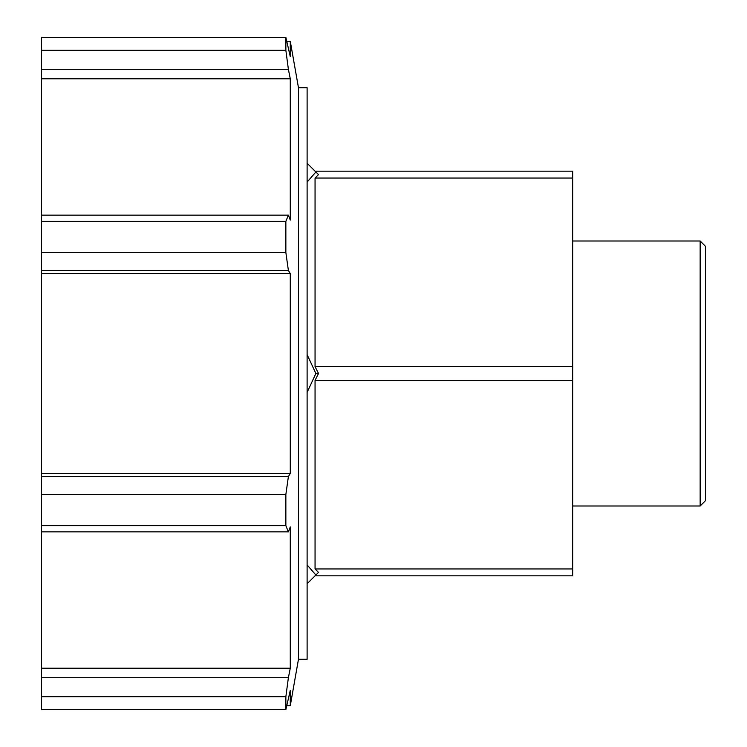 <?xml version="1.0" encoding="UTF-8"?>
<svg xmlns="http://www.w3.org/2000/svg" width="747" height="747" viewBox="0 0 747 747"><rect width="100%" height="100%" fill="white"/><g stroke="black" fill="none" stroke-linecap="round" stroke-linejoin="round"><path stroke-width="1.12" d="M315.057 575.834L572.678 575.834L572.678 568.953L315.057 568.953L318.502 572.398L315.878 575.013L307.11 564.909M315.057 366.618L318.502 373.5L315.057 380.382L572.678 380.382L572.678 366.618L315.057 366.618L315.057 178.047L572.678 178.047L572.678 171.166L315.057 171.166M307.11 182.091L315.878 171.987L318.502 174.602L315.057 178.047M318.502 373.5L315.878 373.5L307.11 392.371M315.057 568.953L315.057 380.382M572.678 568.953L572.678 380.382M315.878 373.5L307.11 354.629M572.678 366.618L572.678 178.047M315.878 171.987L307.11 163.21M315.878 575.013L307.11 583.79M700.163 241.001L700.163 505.999L705.457 500.695L705.457 246.305L700.163 241.001L572.678 241.001M288.379 270.367L285.858 252.533L41.543 252.533L41.543 270.367L288.379 270.367L290.275 273.589L41.543 273.589L41.543 270.367M41.543 221.345L285.858 221.345L288.379 215.136L41.543 215.136L41.543 252.533M41.543 215.136L41.543 69.284L288.379 69.284L285.858 50.273L41.543 50.273L41.543 69.284M41.543 37.35L285.858 37.35L41.543 37.35L41.543 50.273M41.543 696.727L285.858 696.727L288.379 677.716L41.543 677.716L41.543 709.65L285.858 709.65L290.275 690.368L290.275 705.747L286.96 705.747M41.543 677.716L41.543 531.864L288.379 531.864L285.858 525.655L41.543 525.655L41.543 531.864M41.543 494.467L285.858 494.467L288.379 476.633L41.543 476.633L41.543 525.655M41.543 476.633L41.543 273.589M285.858 221.345L285.858 252.533M290.275 705.747L298.464 659.302L298.464 87.698L290.275 41.253L290.275 56.632L285.858 37.35L285.858 50.273M285.858 696.727L285.858 709.65M285.858 494.467L285.858 525.655M288.379 531.864L290.275 526.915L290.275 668.21L41.543 668.21M290.275 668.21L288.379 677.716M288.379 69.284L290.275 78.79L41.543 78.79M290.275 78.79L290.275 220.085L288.379 215.136M290.275 273.589L290.275 473.411L41.543 473.411M290.275 473.411L288.379 476.633M298.464 87.698L307.11 87.698L307.11 659.302L298.464 659.302M572.678 505.999L700.163 505.999M290.275 41.253L286.96 41.253"/></g></svg>
